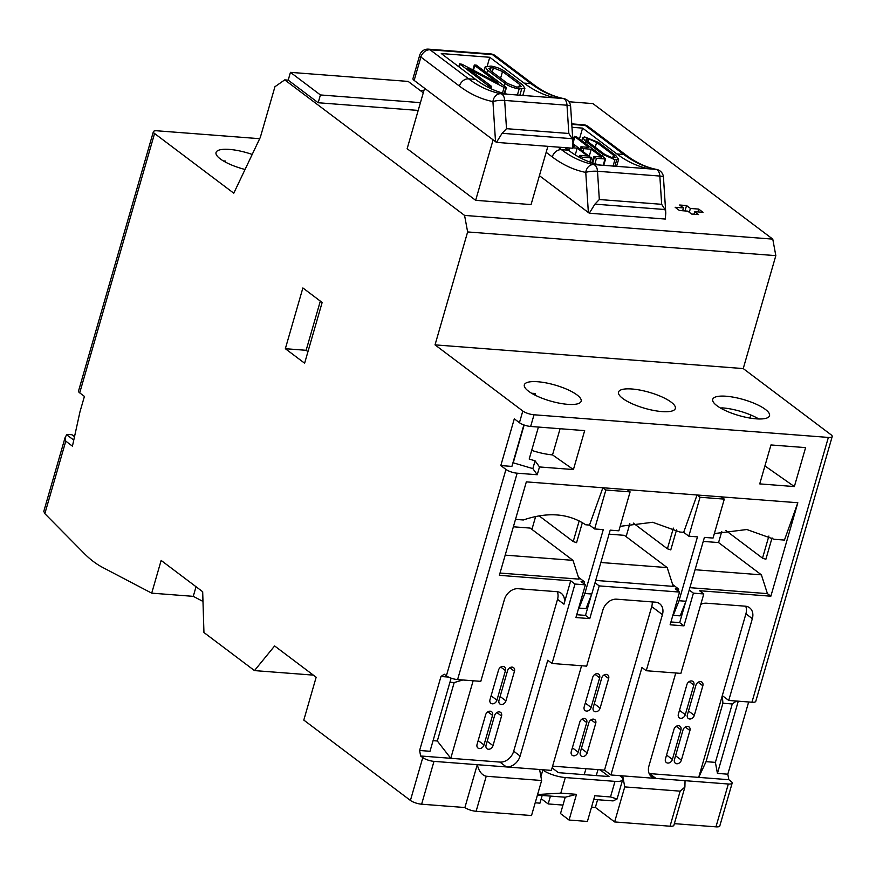 <?xml version="1.0" encoding="UTF-8"?>
<svg xmlns="http://www.w3.org/2000/svg" width="876" height="876" viewBox="0 0 876 876"><rect width="100%" height="100%" fill="white"/><g stroke="black" fill="none" stroke-linecap="round" stroke-linejoin="round"><path stroke-width="1.31" d="M581.576 665.749L551.376 770.398L477.267 764.693L464.904 807.53L421.619 804.201A8.442 2.376 -163.9 0 1 410.417 800.434L303.797 720.083L316.159 677.247L274.626 645.951L254.478 670.589L203.944 632.516L202.684 591.738L161.151 560.432L151.712 593.151L102.941 567.593A168.948 96.13 94.4 0 1 84.271 553.523L44.84 513.654L43.8 511.332L65.021 437.814L65.777 441.143L44.84 513.654M675.768 672.998L648.941 765.963A12.669 9.789 127 0 0 651.7 776.881A12.669 9.789 127 0 0 655.96 778.435L610.933 774.975L641.966 667.501L646.247 670.72L680.871 673.392L703.8 593.95L693.409 593.151L689.215 589.986M552.603 766.139L604.517 770.135L651.722 606.586A12.669 9.789 127 0 0 652.215 601.922M591.53 807.125L595.362 807.42L614.634 821.94L670.041 826.21L680.148 791.159L624.741 786.9L614.634 821.94M680.148 791.159L684.901 787.108L685.043 780.68L728.328 784.009A8.442 2.376 16.1 0 0 732.161 783.122L719.798 825.958A8.442 2.376 -163.9 0 1 715.966 826.845L674.356 823.648M684.901 787.108L673.874 825.323A8.442 2.376 -163.9 0 1 670.041 826.21M597.585 799.711L595.362 807.42M759.733 483.891L794.357 486.563L805.602 447.614L770.968 444.953L759.733 483.891M512.953 462.725L532.838 468.605L537.24 474.737L539.496 466.952L573.43 469.558L584.664 430.62L530.648 426.459A8.442 2.376 -163.9 0 1 519.435 422.703L514.3 418.827L500.809 465.561L511.891 466.415L523.87 424.926M537.24 474.737L517.158 473.193A8.442 2.376 -163.9 0 1 505.956 469.437L500.809 465.561M685.963 601.264L680.181 615.872L673.261 615.335L679.042 600.728L685.963 601.264L704.403 537.393L713.053 538.061L724.299 499.123L721.298 496.856L526.334 481.866L499.364 575.324L570.703 580.81L563.958 604.177A12.669 9.789 127 0 0 561.188 593.26A12.669 9.789 127 0 0 556.939 591.694L518.154 588.705A12.669 9.789 127 0 0 504.39 599.589L480.793 681.364L457.59 679.579A8.442 2.376 -163.9 0 1 446.377 675.823L444.241 674.213L440.978 676.491L419.615 750.48L430.006 751.279L451.118 678.155M721.298 496.856L797.828 502.747L784.447 540.076L774.055 539.277L746.845 529.52L714.356 533.572M703.8 593.95L699.519 590.72L770.858 596.206L797.828 502.747M736.442 701.041L732.259 703.965L722.908 703.242L722.306 695.61L728.733 700.45L752.342 618.664A12.669 9.789 127 0 0 749.571 607.747A12.669 9.789 127 0 0 745.323 606.192L706.538 603.203A12.669 9.789 127 0 0 700.778 604.418M728.733 700.45L751.937 702.234L828.367 437.431L534.021 414.775L530.648 426.459M539.496 466.952L535.083 460.82L529.192 459.057L538.422 427.061M531.699 450.373A29.565 8.311 16.1 0 0 552.526 454.907L573.43 469.558M519.435 422.703L522.808 411.019A8.442 2.376 16.1 0 0 534.021 414.775M423.283 92.801L408.183 81.424L290.449 72.358L288.204 80.154L318.174 102.744L418.191 110.431M288.204 80.154L284.733 79.88L274.944 86.724L260.325 137.346L233.782 193.202L154.57 133.502L79.705 392.853A8.442 2.376 -163.9 0 1 78.522 391.046L153.377 131.696A8.442 2.376 16.1 0 0 154.57 133.502M828.367 437.431A8.442 2.376 16.1 0 0 832.2 436.544A8.442 2.376 16.1 0 0 831.006 434.737L743.231 368.577L775.829 255.65L772.774 239.126L464.576 215.419L284.733 79.88M772.774 239.126L592.932 103.598L568.885 101.747M423.918 90.589L419.954 90.294M424.586 88.279L407.143 148.701L475.657 200.33L531.064 204.59L547.883 146.336M698.544 214.587L694.69 211.674L703.001 212.321L698.72 209.09L690.408 208.455L686.554 205.542L679.623 205.017L683.477 207.919L675.166 207.284L679.447 210.503L687.759 211.149L691.613 214.051L698.544 214.587M489.761 57.279L524.012 83.1A213.744 121.633 94.4 0 0 556.238 98.002L507.762 94.269A213.744 121.633 -85.6 0 1 475.537 79.366L441.274 53.545L489.761 57.279L487.286 65.842M571.984 127.294L582.584 128.115L616.846 153.924A213.744 121.633 94.4 0 0 649.072 168.838L600.597 165.104A213.744 121.633 -85.6 0 1 568.36 150.201L564.976 147.65M196.038 586.734L193.267 596.348L151.712 593.151M259.69 138.693L157.209 130.809A8.442 2.376 16.1 0 0 153.377 131.696M74.526 436.675L71.963 434.748L69.543 434.562A8.442 2.376 16.1 0 0 66.653 434.726L73.77 440.091M748.662 701.983L727.814 774.198L717.433 773.398L715.396 762.383L706.045 761.66L698.709 777.384L745.914 613.824A12.669 9.789 127 0 0 745.695 606.225M732.161 783.122A8.442 2.376 16.1 0 0 730.978 781.315L728.832 779.706L727.814 774.198M223.391 160.954A29.565 8.311 -163.9 0 1 225.504 161.053L225.231 161.994M245.05 169.484A29.565 8.311 -163.9 0 1 216.043 152.501A29.565 8.311 -163.9 0 1 229.457 149.413A29.565 8.311 -163.9 0 1 252.2 154.45M410.417 800.434L422.78 757.598L420.633 755.988L499.933 762.087L506.361 766.927A12.669 9.789 127 0 0 520.114 756.043L547.774 660.252L552.055 663.471L586.679 666.143L602.863 610.068A12.669 9.789 -53 0 1 616.627 599.184L655.412 602.162A12.669 9.789 -53 0 1 659.661 603.728A12.669 9.789 -53 0 1 662.431 614.645L646.247 670.72M541.631 780.505L486.235 776.235L476.117 811.285L531.524 815.545L541.631 780.505L539.605 769.489M422.78 757.598A8.442 2.376 16.1 0 0 433.981 761.364L477.267 764.693C478.942 771.373 481.92 775.216 486.235 776.235M703.242 541.401L718.561 542.572L761.386 574.842L767.431 593.632L689.894 587.665M767.431 593.632L770.858 596.206M693.409 593.151L683.97 625.858L670.118 624.796L679.557 592.077L675.276 588.858L678.747 589.121L678.188 591.048M672.637 584.522L678.747 589.121M609.05 534.152L624.369 535.335L667.194 567.604L673.239 586.383L595.702 580.416M679.557 592.077L599.217 585.902L595.034 582.737M599.217 585.902L589.778 618.609L575.926 617.547L585.365 584.84L581.084 581.609L584.555 581.872L583.996 583.799M578.445 577.273L584.555 581.872M513.369 526.794L530.177 528.086L573.003 560.355L579.047 579.135L500.021 573.057M585.365 584.84L574.985 584.04L570.703 580.81M725.941 530.582L762.514 558.143L765.876 559.271L772.041 537.919M718.561 542.572L721.769 531.469M591.771 594.016L586 608.623L579.069 608.086L584.85 593.479L591.771 594.016L610.211 530.144L618.872 530.812L630.107 491.874L627.106 489.618M620.164 526.334L652.653 522.282L679.875 532.028L683.674 532.323L697.055 494.995L700.055 497.25L688.821 536.2L697.471 536.868L679.042 600.728M688.821 536.2L683.674 532.323M630.107 491.874L605.863 490.012L594.629 528.951L589.493 525.074L585.683 524.779C568.447 513.303 547.664 511.704 523.344 519.983L515.504 519.38M594.629 528.951L603.279 529.619L584.85 593.479M685.558 602.283L679.688 622.628L670.939 621.96M591.377 595.034L585.497 615.39L576.747 614.711M728.832 779.706L649.532 773.596L655.96 778.435L685.043 780.68M202.98 601.144L202.323 601.089L202.914 599.042M193.267 596.348L202.323 601.089M775.829 255.65L467.631 231.943L464.576 215.419M743.231 368.577L435.033 344.87L467.631 231.943M756.119 418.827A29.565 8.311 16.1 0 0 769.533 415.739A29.565 8.311 16.1 0 0 743.439 399.544A29.565 8.311 16.1 0 0 712.725 399.336A29.565 8.311 16.1 0 0 726.259 410.964A29.565 8.311 16.1 0 0 756.119 418.827M567.736 404.34A29.565 8.311 16.1 0 0 581.149 401.241A29.565 8.311 16.1 0 0 555.055 385.057A29.565 8.311 16.1 0 0 524.341 384.838A29.565 8.311 16.1 0 0 537.875 396.478A29.565 8.311 16.1 0 0 567.736 404.34M661.928 411.578A29.565 8.311 16.1 0 0 675.341 408.49A29.565 8.311 16.1 0 0 649.247 392.306A29.565 8.311 16.1 0 0 618.533 392.087A29.565 8.311 16.1 0 0 632.067 403.716A29.565 8.311 16.1 0 0 661.928 411.578M522.808 411.019L435.033 344.87M535.203 802.799L539.955 803.161L542.178 795.452M476.117 811.285A8.442 2.376 -163.9 0 1 464.904 807.53M313.334 675.122L254.478 670.589M285.346 348.703L304.618 363.222L322.149 302.472L302.877 287.952L285.346 348.703L306.129 350.301L307.947 351.67M65.777 441.143L72.434 446.169L79.979 411.775L84.424 396.412L79.705 392.853M420.633 755.988L419.615 750.48M673.994 729.303L665.453 758.901A4.227 3.263 127 0 0 666.373 762.547A4.227 3.263 127 0 0 672.385 759.437L680.926 729.839A4.227 3.263 127 0 0 680.006 726.204A4.227 3.263 127 0 0 673.994 729.303M686.915 684.55L678.374 714.148A4.227 3.263 127 0 0 679.294 717.783A4.227 3.263 127 0 0 685.295 714.685L693.847 685.087A4.227 3.263 127 0 0 692.916 681.451A4.227 3.263 127 0 0 686.915 684.55M695.916 685.251L687.375 714.838A4.227 3.263 127 0 0 688.295 718.484A4.227 3.263 127 0 0 694.307 715.374L702.848 685.777A4.227 3.263 127 0 0 701.928 682.141A4.227 3.263 127 0 0 695.916 685.251M683.006 730.004L674.465 759.591A4.227 3.263 127 0 0 675.385 763.237A4.227 3.263 127 0 0 681.386 760.127L689.927 730.529A4.227 3.263 127 0 0 689.007 726.894A4.227 3.263 127 0 0 683.006 730.004M610.933 774.975L604.517 770.135M587.194 752.878L595.735 723.28A4.227 3.263 127 0 0 594.815 719.645A4.227 3.263 127 0 0 588.814 722.755L580.273 752.353A4.227 3.263 127 0 0 581.193 755.988A4.227 3.263 127 0 0 587.194 752.878L581.379 748.498M578.193 752.188L586.734 722.59A4.227 3.263 127 0 0 585.814 718.955A4.227 3.263 127 0 0 579.803 722.054L571.262 751.652A4.227 3.263 127 0 0 572.181 755.298A4.227 3.263 127 0 0 578.193 752.188L572.378 747.808M601.724 678.002L593.183 707.589A4.227 3.263 127 0 0 594.103 711.235A4.227 3.263 127 0 0 600.115 708.126L608.656 678.528A4.227 3.263 127 0 0 607.736 674.892A4.227 3.263 127 0 0 601.724 678.002M592.723 677.301L584.183 706.899A4.227 3.263 127 0 0 585.102 710.545A4.227 3.263 127 0 0 591.114 707.436L599.655 677.838A4.227 3.263 127 0 0 598.735 674.202A4.227 3.263 127 0 0 592.723 677.301M499.933 762.087A12.669 9.789 127 0 0 513.697 751.203L557.53 599.337A12.669 9.789 127 0 0 557.311 591.727M574.985 584.04L552.055 663.471M433.072 740.658L437.321 740.986L450.768 758.309L473.139 680.783M485.622 714.816L477.07 744.403A4.227 3.263 127 0 0 478 748.049A4.227 3.263 127 0 0 484.001 744.939L492.542 715.342A4.227 3.263 127 0 0 491.622 711.706A4.227 3.263 127 0 0 485.622 714.816M498.532 670.063L489.991 699.65A4.227 3.263 127 0 0 490.91 703.297A4.227 3.263 127 0 0 496.922 700.187L505.463 670.589A4.227 3.263 127 0 0 504.543 666.954A4.227 3.263 127 0 0 498.532 670.063M507.532 670.753L498.991 700.351A4.227 3.263 127 0 0 499.911 703.986A4.227 3.263 127 0 0 505.923 700.877L514.464 671.29A4.227 3.263 127 0 0 513.544 667.643A4.227 3.263 127 0 0 507.532 670.753M494.622 715.506L486.081 745.104A4.227 3.263 127 0 0 487.001 748.739A4.227 3.263 127 0 0 493.002 745.629L501.543 716.042A4.227 3.263 127 0 0 500.623 712.396A4.227 3.263 127 0 0 494.622 715.506M832.2 436.544L755.769 701.347A8.442 2.376 -163.9 0 1 751.937 702.234M738.271 701.183L717.433 773.398M732.259 703.965L715.396 762.383M722.908 703.242L706.045 761.66M449.935 682.24L454.184 682.568L462.813 679.984M440.978 676.491L448.479 677.071M454.184 682.568L437.321 740.986M683.97 625.858L679.688 622.628M589.778 618.609L585.497 615.39M539.068 515.822L573.211 541.543L576.572 542.671L582.365 522.622M531.929 529.4L535.652 516.468M605.863 490.012L602.874 487.746L589.493 525.074M724.299 499.123L700.055 497.25M633.26 523.06L667.403 548.792L670.764 549.92L676.557 529.87M626.11 536.649L629.844 523.706M761.386 574.842L695.062 569.739M667.194 567.604L600.87 562.502M573.003 560.355L505.189 555.132M573.211 541.543L579.178 520.87M667.403 548.792L673.37 528.119M762.514 558.143L768.887 536.057M622.716 775.884L624.741 786.9M531.688 393.291A29.565 8.311 -163.9 0 1 534.393 393.433A29.565 8.311 -163.9 0 1 535.444 393.521L534.984 395.098L535.422 393.521M552.526 454.907L560.082 428.725M721.528 408.621L721.747 407.855A29.565 8.311 -163.9 0 1 722.766 407.92A29.565 8.311 -163.9 0 1 758.824 418.969M764.923 465.933L794.357 486.563M749.911 418.06L750.798 414.994M66.653 434.726L65.021 437.814M493.1 139.908L475.657 200.33M589.285 213.207L665.289 219.055L665.782 213.109L665.015 209.528L594.924 204.141L589.285 213.207L539.408 175.682M496.451 142.372L572.455 148.219L572.948 142.284L572.181 138.693L502.101 133.305L496.451 142.372L414.151 80.406A8.442 2.376 -163.9 0 1 412.957 78.599L419.703 55.232A8.442 2.376 16.1 0 0 420.896 57.05L414.151 80.406M582.584 128.115L579.452 138.977M585.694 141.419L582.715 137.587L584.686 136.963L598.418 142.405L615.675 155.413L618.642 159.279L614.897 159.728L602.962 154.439L585.694 141.419L585.157 143.281M616.715 159.87L614.886 166.199M614.897 159.728L613.069 166.057M602.962 154.439L602.425 156.289M587.205 138.835L585.956 139.251L587.927 141.748L604.747 154.428L612.455 157.866L615.423 157.603L613.452 155.096L596.622 142.416L588.946 138.977L587.205 138.835L586.679 140.675M588.946 138.977L588.103 141.879M596.622 142.416L595.231 147.245M613.452 155.096L612.642 157.877M601.593 157.034L591.245 149.238L583.624 148.646L581.533 147.65L581.138 146.774L588.771 147.365L574.306 136.273L576.857 137.028L605.009 158.238L605.207 158.983L596.479 158.315L594.366 157.308L593.972 156.443L601.593 157.034M592.713 163.056L594.366 157.308L593.972 156.443M605.009 158.238L603.378 165.312M580.963 149.632L581.138 146.774M583.624 148.646L582.912 151.099M591.245 149.238L589.318 155.928M574.842 136.864L572.981 143.292M574.306 136.273L572.882 141.211M596.479 158.315L594.913 163.724M572.981 143.62L591.147 157.91L582.42 157.231L580.306 156.235L579.912 155.359L587.544 155.95L577.196 148.154L572.543 147.792M579.912 157.603L579.912 155.359M590.95 157.154L589.942 162.104M572.805 146.128L574.711 146.281L572.926 144.934M569.444 147.989L568.732 150.475M577.196 148.154L575.247 154.91M567.122 147.814L566.772 149.008M582.42 157.231L582.003 158.687M487.603 70.244L485.184 66.861L490.998 66.072C496.966 67.145 501.63 68.985 505.003 71.591L522.501 84.775L524.91 88.202L519.129 88.958C513.15 87.896 508.474 86.056 505.102 83.428L487.603 70.244L486.848 72.85M521.625 89.144L519.873 95.199M519.129 88.958L517.387 95.013M505.102 83.428L504.346 86.034M491.031 67.748L488.874 68.394L490.472 70.595L507.587 83.494L516.687 87.085L521.231 86.636L519.632 84.424L502.528 71.525L493.44 67.934L491.031 67.748L490.264 70.43M493.44 67.934L492.279 71.952M502.528 71.525L500.59 78.227M519.632 84.424L518.811 87.25M488.578 85.925L459.637 63.849L462.024 64.266L498.181 83.198L474.77 65.558L474.321 64.966L476.226 65.109L505.978 87.272L505.857 88.005L504.116 87.436L467.839 68.481L491.261 86.144L491.02 86.855L488.578 85.925L488.173 87.348M491.261 86.144L490.538 88.52M505.978 87.272L504.28 93.48M459.637 63.849L458.794 66.751M460.053 64.43L459.276 67.113M474.77 65.558L473.423 70.233M474.321 64.966L472.876 69.949M504.116 87.436L502.506 93.009M290.449 72.358L320.419 94.947L318.174 102.744M320.419 94.947L420.436 102.645M693.945 214.226L694.69 211.674M682.656 210.755L683.477 207.919M684.999 210.93L686.554 205.542M689.292 212.299L690.408 208.455M697.898 211.926L698.72 209.09M320.331 301.092L306.129 350.301M558.045 147.113L561.439 149.665A213.744 121.633 -85.6 0 0 593.665 164.568A8.442 6.931 101.3 0 0 585.77 172.419A222.197 126.44 94.4 0 1 552.263 156.924L546.153 152.314M600.597 165.104L593.665 164.568A8.442 4.807 94.4 0 1 594.935 165.159A8.442 4.807 94.4 0 1 597.498 171.258A8.442 1.686 176.3 0 0 585.77 172.419L588.365 212.572M571.754 123.866L583.635 124.786A8.442 4.807 94.4 0 1 585.234 125.421A8.442 6.526 127 0 1 588.07 126.462L626.603 155.501C636.294 162.761 646.313 167.415 656.672 169.462L656.672 169.462A8.442 6.931 101.3 0 0 656.004 169.364A213.744 121.633 94.4 0 1 623.767 154.461L585.234 125.421L571.787 124.381M656.672 169.462A8.442 8.442 0 0 1 663.45 177.193A8.442 1.686 176.3 0 0 659.836 176.054L597.498 171.258L599.326 199.52L594.924 204.141M599.326 199.52L661.665 204.316L665.015 209.528M459.429 86.089A8.442 6.526 127 0 1 468.605 78.829A213.744 121.633 -85.6 0 0 500.842 93.732A8.442 6.931 101.3 0 0 492.936 101.583A222.197 126.44 94.4 0 1 459.429 86.089L420.896 57.05A8.442 6.526 127 0 1 430.072 49.79L468.605 78.829L475.537 79.366M507.762 94.269L500.842 93.732A8.442 4.807 94.4 0 1 502.112 94.323A8.442 4.807 94.4 0 1 504.675 100.422A8.442 1.686 176.3 0 0 492.936 101.583L495.531 141.748M428.474 49.155L490.801 53.951A8.442 4.807 94.4 0 1 492.4 54.586A8.442 6.526 127 0 1 495.236 55.626L533.78 84.665C543.459 91.925 553.49 96.579 563.848 98.627L563.848 98.627A8.442 6.931 101.3 0 0 563.169 98.528A213.744 121.633 94.4 0 1 530.944 83.625L492.4 54.586L430.072 49.79A8.442 4.807 94.4 0 0 428.474 49.155A8.442 8.442 0 0 0 419.703 55.232M563.848 98.627A8.442 8.442 0 0 1 570.626 106.368A8.442 1.686 176.3 0 0 567.002 105.219L504.675 100.422L506.503 128.684L502.101 133.305M506.503 128.684L568.831 133.481L572.181 138.693M532.838 468.605L535.083 460.82M513.248 462.747L524.144 425.024M552.099 767.891L558.45 772.676L609.006 776.563L600.016 769.785M541.237 798.715L548.168 803.938L550.435 796.087M548.168 803.938L562.961 805.077M537.59 794.521L560.804 793.13L576.496 794.335L569.072 820.035L560.509 813.585L565.228 797.226L537.426 795.09M542.452 769.708L542.835 769.993A16.896 4.752 16.1 0 0 565.294 777.549L615.007 781.37A16.896 4.752 -163.9 0 0 622.672 779.607A16.896 4.752 -163.9 0 0 620.241 775.95L619.858 775.665M593.753 799.416L613.101 800.905L617.076 798.989L610.506 796.952L594.815 795.747L587.402 821.447L569.072 820.035M565.228 797.226L576.496 794.335M517.158 473.193L457.59 679.579M524.012 83.1L530.944 83.625A8.442 6.526 127 0 1 533.78 84.665M556.238 98.002L563.169 98.528A8.442 4.807 -85.6 0 1 564.44 99.119A8.442 4.807 -85.6 0 1 567.002 105.219L568.831 133.481M616.846 153.924L623.767 154.461A8.442 6.526 127 0 1 626.603 155.501M649.072 168.838L656.004 169.364A8.442 4.807 -85.6 0 1 657.274 169.955A8.442 4.807 -85.6 0 1 659.836 176.054L661.665 204.316M433.981 761.364L421.619 804.201M715.966 826.845L728.328 784.009M446.377 675.823L505.956 469.437M745.914 613.824L752.342 618.664M651.722 606.586L662.431 614.645M557.53 599.337L563.958 604.177M513.697 751.203L520.114 756.043M685.251 727.014L689.927 730.529M675.571 755.747L681.386 760.127M698.172 682.262L702.848 685.777M688.492 710.994L694.307 715.374M689.171 681.561L693.847 685.087M679.48 710.305L685.295 714.685M676.25 726.313L680.926 729.839M666.57 755.057L672.385 759.437M591.059 719.765L595.735 723.28M603.98 675.013L608.656 678.528M594.3 703.746L600.115 708.126M594.979 674.312L599.655 677.838M585.299 703.056L591.114 707.436M582.058 719.076L586.734 722.59M496.878 712.517L501.543 716.042M487.187 741.249L493.002 745.629M509.788 667.764L514.464 671.29M500.108 696.497L505.923 700.877M500.787 667.074L505.463 670.589M491.108 695.807L496.922 700.187M487.866 711.827L492.542 715.342M478.186 740.559L484.001 744.939M552.263 156.924A8.442 6.526 127 0 1 561.439 149.665L568.36 150.201M584.226 774.658L585.945 768.712M597.969 769.632L596.26 775.588M560.804 793.13L565.294 777.549M540.919 776.618L542.835 769.993M610.506 796.952L615.007 781.37M581.806 140.751L582.715 137.587M616.605 166.331L618.642 159.279M580.23 149.073L580.865 146.85M603.739 165.345L605.601 158.906M591.891 162.783L593.698 156.519M566.038 148.449L566.246 147.748M590.271 162.224L591.541 157.822M579.135 157.187L579.638 155.435M484.067 70.748L485.184 66.861M522.819 95.429L524.91 88.202M504.685 93.59L506.339 87.863M490.987 88.728L491.567 86.702M588.07 126.462A8.442 8.442 0 0 0 583.635 124.786M663.45 177.193L665.782 213.109M495.236 55.626A8.442 8.442 0 0 0 490.801 53.951M570.626 106.368L572.948 142.284M617.076 798.989L622.672 779.607"/></g></svg>
